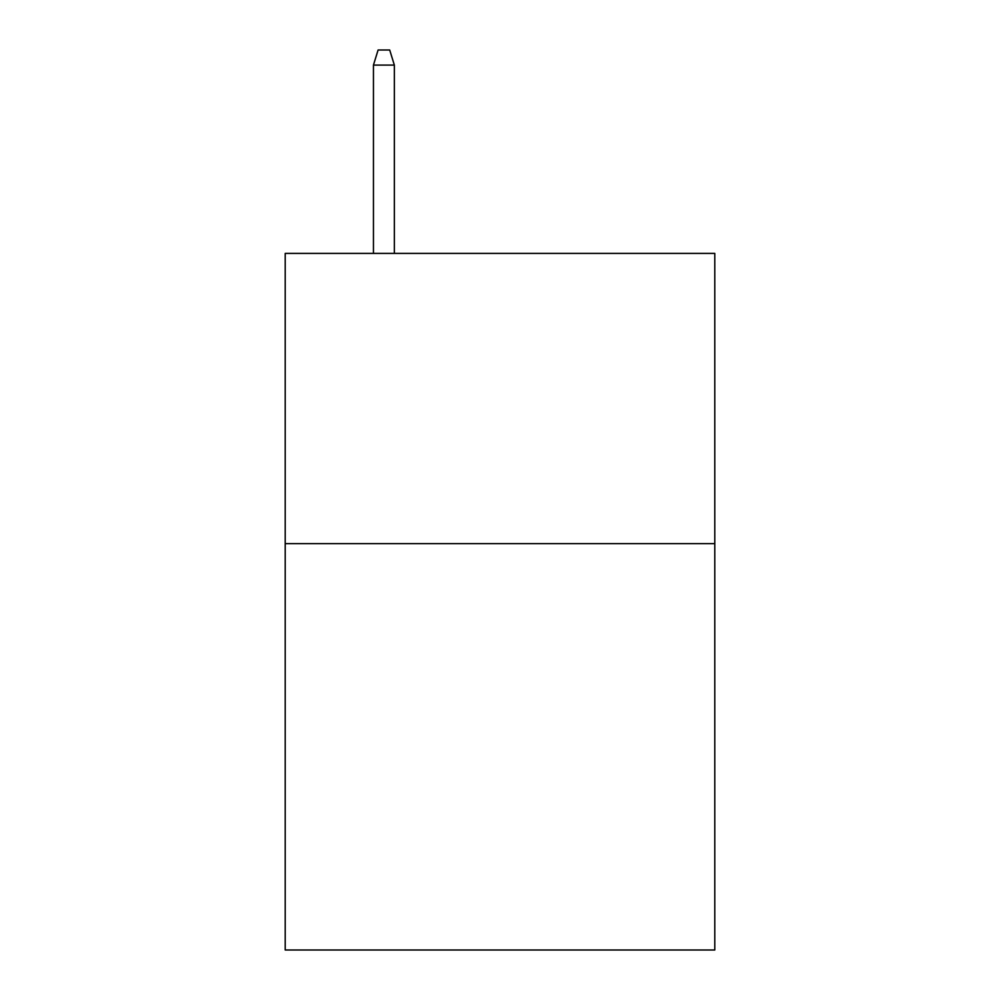 <?xml version="1.0" encoding="UTF-8"?>
<svg xmlns="http://www.w3.org/2000/svg" width="1000" height="1000" viewBox="0 0 1000 1000"><rect width="100%" height="100%" fill="white"/><g stroke="black" fill="none" stroke-linecap="round" stroke-linejoin="round"><path stroke-width="1.5" d="M714.788 543.65L714.788 950L285.212 950L285.212 253.4L714.788 253.4L714.788 543.65L285.212 543.65M394.35 253.4L394.35 65.088L373.45 65.088L373.45 253.4M373.45 65.088L378.1 50L389.7 50L394.35 65.088"/></g></svg>
